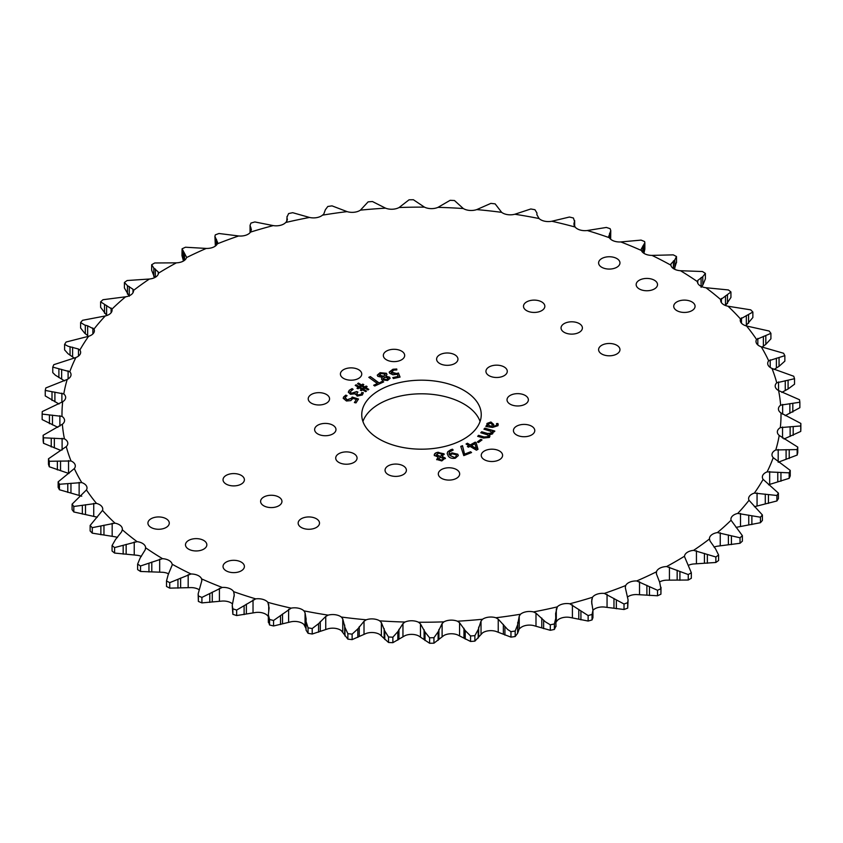 <?xml version="1.0" encoding="UTF-8"?>
<svg xmlns="http://www.w3.org/2000/svg" width="843" height="843" viewBox="0 0 843 843"><rect width="100%" height="100%" fill="white"/><g stroke="black" fill="none" stroke-linecap="round" stroke-linejoin="round"><path stroke-width="1.26" d="M226.166 484.103A10.674 6.164 180 0 1 223.037 479.741A10.674 6.164 180 0 1 229.633 474.051A10.674 6.164 180 0 1 241.267 475.378A10.674 6.164 180 0 1 244.396 479.741A10.674 6.164 180 0 1 237.8 485.431A10.674 6.164 180 0 1 226.166 484.103M301.278 527.465A10.674 6.164 180 0 1 298.159 523.103A10.674 6.164 180 0 1 304.744 517.412A10.674 6.164 180 0 1 316.378 518.751A10.674 6.164 180 0 1 319.508 523.103A10.674 6.164 180 0 1 312.911 528.803A10.674 6.164 180 0 1 301.278 527.465M226.166 570.827A10.674 6.164 180 0 1 223.037 566.475A10.674 6.164 180 0 1 229.633 560.774A10.674 6.164 180 0 1 241.267 562.112A10.674 6.164 180 0 1 244.396 566.475A10.674 6.164 180 0 1 237.8 572.165A10.674 6.164 180 0 1 226.166 570.827M601.733 267.273A10.674 6.164 180 0 1 598.604 262.911A10.674 6.164 180 0 1 605.2 257.22A10.674 6.164 180 0 1 616.834 258.548A10.674 6.164 180 0 1 619.963 262.911A10.674 6.164 180 0 1 613.367 268.601A10.674 6.164 180 0 1 601.733 267.273M151.055 527.465A10.674 6.164 180 0 1 147.925 523.103A10.674 6.164 180 0 1 154.522 517.412A10.674 6.164 180 0 1 166.155 518.751A10.674 6.164 180 0 1 169.274 523.103A10.674 6.164 180 0 1 162.688 528.803A10.674 6.164 180 0 1 151.055 527.465M188.611 549.151A10.674 6.164 180 0 1 185.481 544.789A10.674 6.164 180 0 1 192.078 539.099A10.674 6.164 180 0 1 203.711 540.437A10.674 6.164 180 0 1 206.841 544.789A10.674 6.164 180 0 1 200.244 550.49A10.674 6.164 180 0 1 188.611 549.151M639.289 288.949A10.674 6.164 180 0 1 636.159 284.597A10.674 6.164 180 0 1 642.756 278.896A10.674 6.164 180 0 1 654.389 280.234A10.674 6.164 180 0 1 657.519 284.597A10.674 6.164 180 0 1 650.922 290.287A10.674 6.164 180 0 1 639.289 288.949M564.178 332.321A10.674 6.164 180 0 1 561.048 327.959A10.674 6.164 180 0 1 567.645 322.268A10.674 6.164 180 0 1 579.278 323.596A10.674 6.164 180 0 1 582.397 327.959A10.674 6.164 180 0 1 575.811 333.649A10.674 6.164 180 0 1 564.178 332.321M676.845 310.635A10.674 6.164 180 0 1 673.726 306.272A10.674 6.164 180 0 1 680.312 300.582A10.674 6.164 180 0 1 691.945 301.92A10.674 6.164 180 0 1 695.075 306.272A10.674 6.164 180 0 1 688.478 311.973A10.674 6.164 180 0 1 676.845 310.635M601.733 353.997A10.674 6.164 180 0 1 598.604 349.645A10.674 6.164 180 0 1 605.2 343.944A10.674 6.164 180 0 1 616.834 345.282A10.674 6.164 180 0 1 619.963 349.645A10.674 6.164 180 0 1 613.367 355.335A10.674 6.164 180 0 1 601.733 353.997M526.622 310.635A10.674 6.164 180 0 1 523.492 306.272A10.674 6.164 180 0 1 530.089 300.582A10.674 6.164 180 0 1 541.722 301.92A10.674 6.164 180 0 1 544.841 306.272A10.674 6.164 180 0 1 538.255 311.973A10.674 6.164 180 0 1 526.622 310.635M263.722 505.779A10.674 6.164 180 0 1 260.603 501.427A10.674 6.164 180 0 1 267.189 495.726A10.674 6.164 180 0 1 278.822 497.064A10.674 6.164 180 0 1 281.952 501.427A10.674 6.164 180 0 1 275.355 507.117A10.674 6.164 180 0 1 263.722 505.779M338.833 462.417A10.674 6.164 180 0 1 335.714 458.055A10.674 6.164 180 0 1 342.3 452.364A10.674 6.164 180 0 1 353.934 453.703A10.674 6.164 180 0 1 357.063 458.055A10.674 6.164 180 0 1 350.477 463.755A10.674 6.164 180 0 1 338.833 462.417M311.341 403.175A10.674 6.164 180 0 1 308.222 398.823A10.674 6.164 180 0 1 314.808 393.123A10.674 6.164 180 0 1 326.441 394.461A10.674 6.164 180 0 1 329.571 398.823A10.674 6.164 180 0 1 322.974 404.514A10.674 6.164 180 0 1 311.341 403.175M386.463 359.813A10.674 6.164 180 0 1 383.333 355.451A10.674 6.164 180 0 1 389.919 349.761A10.674 6.164 180 0 1 401.553 351.099A10.674 6.164 180 0 1 404.682 355.451A10.674 6.164 180 0 1 398.096 361.152A10.674 6.164 180 0 1 386.463 359.813M489.066 375.683A10.674 6.164 180 0 1 485.937 371.32A10.674 6.164 180 0 1 492.523 365.63A10.674 6.164 180 0 1 504.167 366.968A10.674 6.164 180 0 1 507.286 371.32A10.674 6.164 180 0 1 500.7 377.021A10.674 6.164 180 0 1 489.066 375.683M516.559 434.925A10.674 6.164 180 0 1 513.429 430.562A10.674 6.164 180 0 1 520.026 424.872A10.674 6.164 180 0 1 531.659 426.21A10.674 6.164 180 0 1 534.778 430.562A10.674 6.164 180 0 1 528.192 436.263A10.674 6.164 180 0 1 516.559 434.925M441.447 478.287A10.674 6.164 180 0 1 438.318 473.935A10.674 6.164 180 0 1 444.904 468.234A10.674 6.164 180 0 1 456.537 469.572A10.674 6.164 180 0 1 459.667 473.935A10.674 6.164 180 0 1 453.081 479.625A10.674 6.164 180 0 1 441.447 478.287M499.467 450.984A10.674 6.164 0 0 0 487.834 449.656A10.674 6.164 0 0 0 481.248 455.346A10.674 6.164 0 0 0 484.367 459.709A10.674 6.164 0 0 0 496 461.037A10.674 6.164 0 0 0 502.597 455.346A10.674 6.164 0 0 0 499.467 450.984M525.242 395.451A10.674 6.164 0 0 0 513.608 394.113A10.674 6.164 0 0 0 507.022 399.814A10.674 6.164 0 0 0 510.141 404.166A10.674 6.164 0 0 0 521.775 405.504A10.674 6.164 0 0 0 528.371 399.814A10.674 6.164 0 0 0 525.242 395.451M454.82 354.798A10.674 6.164 0 0 0 443.186 353.459A10.674 6.164 0 0 0 436.6 359.15A10.674 6.164 0 0 0 439.73 363.512A10.674 6.164 0 0 0 451.363 364.85A10.674 6.164 0 0 0 457.949 359.15A10.674 6.164 0 0 0 454.82 354.798M358.633 369.677A10.674 6.164 0 0 0 347 368.338A10.674 6.164 0 0 0 340.403 374.039A10.674 6.164 0 0 0 343.533 378.391A10.674 6.164 0 0 0 355.166 379.729A10.674 6.164 0 0 0 361.752 374.039A10.674 6.164 0 0 0 358.633 369.677M332.859 425.209A10.674 6.164 0 0 0 321.225 423.881A10.674 6.164 0 0 0 314.629 429.572A10.674 6.164 0 0 0 317.758 433.934A10.674 6.164 0 0 0 329.392 435.262A10.674 6.164 0 0 0 335.978 429.572A10.674 6.164 0 0 0 332.859 425.209M403.27 465.873A10.674 6.164 0 0 0 391.637 464.535A10.674 6.164 0 0 0 385.051 470.225A10.674 6.164 0 0 0 388.18 474.588A10.674 6.164 0 0 0 399.814 475.926A10.674 6.164 0 0 0 406.4 470.225A10.674 6.164 0 0 0 403.27 465.873M480.078 421.5A59.748 34.5 0 0 0 463.755 403.913A59.748 34.5 0 0 0 404.219 395.283A59.748 34.5 0 0 0 362.922 421.5M379.245 439.087A59.748 34.5 180 0 1 361.752 414.693A59.748 34.5 180 0 1 398.634 382.817A59.748 34.5 180 0 1 463.755 390.298A59.748 34.5 180 0 1 481.248 414.693A59.748 34.5 180 0 1 444.366 446.558A59.748 34.5 180 0 1 379.245 439.087M514.841 214.248A359.518 207.568 180 0 1 539.077 218.537A10.833 6.259 0 0 0 540.7 219.738A10.833 6.259 0 0 0 551.838 221.245A359.518 207.568 180 0 1 575.126 227.03A10.833 6.259 0 0 0 577.297 228.832A10.833 6.259 0 0 0 587.297 230.518A359.518 207.568 180 0 1 609.363 237.715A10.833 6.259 0 0 0 611.976 240.15A10.833 6.259 0 0 0 620.817 241.941A359.518 207.568 180 0 1 641.407 250.487A10.833 6.259 0 0 0 644.326 253.564A10.833 6.259 0 0 0 651.997 255.397A359.518 207.568 180 0 1 670.87 265.176A10.833 6.259 0 0 0 673.979 268.928A10.833 6.259 0 0 0 680.48 270.719A359.518 207.568 180 0 1 697.403 281.615L697.403 281.615A10.833 6.259 0 0 0 700.575 286.04A10.833 6.259 0 0 0 705.918 287.726A359.518 207.568 180 0 1 720.712 299.613A10.833 6.259 0 0 0 720.649 300.298A10.833 6.259 0 0 0 723.821 304.723A10.833 6.259 0 0 0 728.025 306.23A359.518 207.568 180 0 1 740.502 318.97A10.833 6.259 0 0 0 740.249 320.319A10.833 6.259 0 0 0 743.421 324.745A10.833 6.259 0 0 0 746.54 325.999A359.518 207.568 180 0 1 756.561 339.444A10.833 6.259 0 0 0 755.992 341.447A10.833 6.259 0 0 0 759.164 345.872A10.833 6.259 0 0 0 761.25 346.81A359.518 207.568 180 0 1 768.69 360.804A10.833 6.259 0 0 0 767.688 363.428A10.833 6.259 0 0 0 770.86 367.854A10.833 6.259 0 0 0 771.967 368.412A359.518 207.568 180 0 1 776.751 382.785A10.833 6.259 0 0 0 775.191 386.02A10.833 6.259 0 0 0 778.363 390.435A10.833 6.259 0 0 0 778.584 390.562A359.518 207.568 180 0 1 780.639 405.146A10.833 6.259 0 0 0 778.426 408.939A10.833 6.259 0 0 0 781.008 412.996A359.518 207.568 180 0 1 780.323 427.622A10.833 6.259 0 0 0 777.341 431.932A10.833 6.259 0 0 0 779.217 435.441A359.518 207.568 180 0 1 775.792 449.951A10.833 6.259 0 0 0 771.967 454.714A10.833 6.259 0 0 0 773.231 457.654A359.518 207.568 180 0 1 767.119 471.859A10.833 6.259 0 0 0 762.357 477.033A10.833 6.259 0 0 0 763.126 479.361A359.518 207.568 180 0 1 754.39 493.092A10.833 6.259 0 0 0 748.616 498.624A10.833 6.259 0 0 0 749.016 500.299A359.518 207.568 180 0 1 737.751 513.419A10.833 6.259 0 0 0 730.923 519.225A10.833 6.259 0 0 0 731.06 520.247A359.518 207.568 180 0 1 717.414 532.576A10.833 6.259 0 0 0 709.469 538.603A10.833 6.259 0 0 0 709.479 538.951A359.518 207.568 180 0 1 693.599 550.353A10.833 6.259 0 0 0 684.527 556.201A359.518 207.568 180 0 1 666.602 566.549A10.833 6.259 0 0 0 656.486 571.786A359.518 207.568 180 0 1 636.718 580.953A10.833 6.259 0 0 0 625.685 585.537A359.518 207.568 180 0 1 604.326 593.419A10.833 6.259 0 0 0 592.492 597.276A359.518 207.568 180 0 1 569.784 603.778A10.833 6.259 0 0 0 557.297 606.876A359.518 207.568 180 0 1 533.503 611.923A10.833 6.259 0 0 0 520.51 614.231A359.518 207.568 180 0 1 495.916 617.761A10.833 6.259 0 0 0 482.565 619.247A359.518 207.568 180 0 1 457.443 621.217A10.833 6.259 0 0 0 443.903 621.849A359.518 207.568 180 0 1 418.56 622.25A10.833 6.259 0 0 0 404.977 622.039A359.518 207.568 180 0 1 379.708 620.848A10.833 6.259 0 0 0 366.241 619.795A359.518 207.568 180 0 1 341.341 617.034A10.833 6.259 0 0 0 328.159 615.137A359.518 207.568 180 0 1 303.923 610.848A10.833 6.259 0 0 0 291.162 608.14A359.518 207.568 180 0 1 267.874 602.355A10.833 6.259 0 0 0 255.703 598.867A359.518 207.568 180 0 1 233.637 591.67A10.833 6.259 0 0 0 222.183 587.434A359.518 207.568 180 0 1 201.593 578.899A10.833 6.259 0 0 0 191.003 573.988A359.518 207.568 180 0 1 172.13 564.209A10.833 6.259 0 0 0 162.52 558.667A359.518 207.568 180 0 1 145.597 547.771A10.833 6.259 0 0 0 145.597 547.76A10.833 6.259 0 0 0 137.082 541.649A359.518 207.568 180 0 1 122.288 529.762A10.833 6.259 0 0 0 122.351 529.088A10.833 6.259 0 0 0 114.975 523.155A359.518 207.568 180 0 1 102.498 510.415A10.833 6.259 0 0 0 102.751 509.067A10.833 6.259 0 0 0 96.46 503.387A359.518 207.568 180 0 1 86.439 489.941A10.833 6.259 0 0 0 87.008 487.939A10.833 6.259 0 0 0 81.75 482.575A359.518 207.568 180 0 1 74.31 468.582A10.833 6.259 0 0 0 75.312 465.947A10.833 6.259 0 0 0 71.033 460.973A359.518 207.568 180 0 1 66.249 446.6A10.833 6.259 0 0 0 67.809 443.365A10.833 6.259 0 0 0 64.416 438.824A359.518 207.568 180 0 1 62.361 424.229A10.833 6.259 0 0 0 64.574 420.446A10.833 6.259 0 0 0 61.992 416.389A359.518 207.568 180 0 1 62.677 401.763A10.833 6.259 0 0 0 65.659 397.453A10.833 6.259 0 0 0 63.783 393.934A359.518 207.568 180 0 1 67.208 379.434A10.833 6.259 0 0 0 71.033 374.661A10.833 6.259 0 0 0 69.769 371.731A359.518 207.568 180 0 1 75.881 357.527A10.833 6.259 0 0 0 80.643 352.342A10.833 6.259 0 0 0 79.874 350.024A359.518 207.568 180 0 1 88.61 336.283A10.833 6.259 0 0 0 94.384 330.762A10.833 6.259 0 0 0 93.984 329.076A359.518 207.568 180 0 1 105.249 315.967A10.833 6.259 0 0 0 112.077 310.15A10.833 6.259 0 0 0 111.94 309.139A359.518 207.568 180 0 1 125.586 296.81A10.833 6.259 0 0 0 133.531 290.782A10.833 6.259 0 0 0 133.521 290.435A359.518 207.568 180 0 1 149.401 279.022A10.833 6.259 0 0 0 158.473 273.185A359.518 207.568 180 0 1 176.398 262.837A10.833 6.259 0 0 0 186.514 257.6A359.518 207.568 180 0 1 206.282 248.432A10.833 6.259 0 0 0 217.315 243.848A359.518 207.568 180 0 1 238.674 235.966A10.833 6.259 0 0 0 250.508 232.11L251.383 229.665L250.055 225.313L250.961 223.068A379.434 219.064 180 0 1 254.86 221.951L273.216 225.597A10.833 6.259 0 0 0 285.703 222.499A359.518 207.568 180 0 1 309.497 217.452A10.833 6.259 0 0 0 322.49 215.155A359.518 207.568 180 0 1 347.084 211.625A10.833 6.259 0 0 0 360.435 210.139A359.518 207.568 180 0 1 385.557 208.168A10.833 6.259 0 0 0 399.097 207.526L409.055 199.812A379.434 219.064 180 0 1 413.397 199.738L424.44 207.136A10.833 6.259 0 0 0 438.023 207.346L450.13 200.318A379.434 219.064 180 0 1 454.461 200.518L463.292 208.537A10.833 6.259 0 0 0 463.502 208.653A10.833 6.259 0 0 0 476.759 209.591L490.868 203.384A379.434 219.064 180 0 1 495.136 203.858L501.659 212.352A10.833 6.259 0 0 0 502.628 212.994A10.833 6.259 0 0 0 514.841 214.248L530.795 208.98A379.434 219.064 180 0 1 534.947 209.717L536.959 213.047L536.886 214.47M285.703 222.499L286.694 221.393L287.063 216.946L288.612 213.564A379.434 219.064 180 0 1 292.7 212.699L309.497 217.452M322.49 215.155L323.765 214.111L325.366 209.728L327.822 206.472A379.434 219.064 180 0 1 332.037 205.871L347.084 211.625M360.435 210.139L368.117 201.867A379.434 219.064 180 0 1 372.437 201.53L385.557 208.168M551.838 221.245L569.436 217.03A379.434 219.064 180 0 1 573.43 218.021L574.526 221.446L573.883 224.017L575.126 227.03M587.297 230.518L606.349 227.441A379.434 219.064 180 0 1 610.132 228.685L610.775 230.592L608.825 236.535L609.363 237.715M620.817 241.941L641.091 240.107A379.434 219.064 180 0 1 644.621 241.572L644.853 242.752L641.165 249.275L641.407 250.487L641.165 249.707M651.997 255.397L673.262 254.86A379.434 219.064 180 0 1 676.497 256.535L676.529 262.731M680.48 270.719L702.472 271.53A379.434 219.064 180 0 1 705.38 273.406L702.788 276.641L697.783 280.413L697.403 281.615M705.918 287.726L728.405 289.939A379.434 219.064 180 0 1 730.934 291.973L720.712 299.613M728.025 306.23L750.723 309.845A379.434 219.064 180 0 1 752.862 312.036L740.502 318.97M746.54 325.999L769.185 331.036A379.434 219.064 180 0 1 770.913 333.343L756.561 339.444M761.25 346.81L783.579 353.259A379.434 219.064 180 0 1 784.854 355.662L768.69 360.804M771.967 368.412L793.727 376.241A379.434 219.064 180 0 1 794.538 378.707L776.751 382.785M778.584 390.562L799.501 399.73A379.434 219.064 180 0 1 799.859 402.227L780.639 405.146M781.008 412.996L800.85 423.428A379.434 219.064 180 0 1 800.734 425.947L780.323 427.622M779.217 435.441L797.752 447.085A379.434 219.064 180 0 1 797.162 449.572L775.792 449.951M773.231 457.654L790.239 470.405A379.434 219.064 180 0 1 789.185 472.839L767.119 471.859M763.126 479.361L778.405 493.123A379.434 219.064 180 0 1 776.909 495.484L754.39 493.092M749.016 500.299L762.388 514.968A379.434 219.064 180 0 1 760.449 517.212L737.751 513.419M555.98 622.282L557.297 620.501A10.833 6.259 0 0 1 569.784 617.403L588.14 621.049L588.14 615.569L569.784 603.778M520.51 614.231L519.235 616.138L517.634 624.779L515.178 631.038L515.178 636.528L517.634 633.272L519.235 628.889L520.51 627.845A10.833 6.259 0 0 1 533.503 625.548L550.3 630.301L550.3 624.811L545.368 621.828L535.99 613.167L533.503 611.923M482.565 619.247L481.026 621.059L478.213 629.563L474.883 635.643L474.883 641.133L482.565 632.861A10.833 6.259 0 0 1 495.916 631.375L510.963 637.129L510.963 631.649L507.655 629.489L498.234 619.152L495.916 617.761M443.903 621.849L442.111 623.567L438.118 631.86L433.945 637.708L433.945 643.188L443.903 635.474A10.833 6.259 0 0 1 457.443 634.832L470.563 641.47L470.563 635.98L465.231 630.585L459.572 622.745L457.443 621.217M404.977 622.039L402.954 623.63L397.833 631.639L392.87 637.203L392.87 642.682L404.977 635.654A10.833 6.259 0 0 1 418.56 635.864L429.603 643.262L429.603 637.772L425.03 632.06L420.467 623.904L418.56 622.25M61.992 416.389L42.15 414.082L42.15 419.572L57.872 427.338M63.783 393.934L45.248 390.425L45.248 395.915L58.989 403.997M69.769 371.731L52.761 367.105L52.761 372.595L55.332 375.167L64.542 380.878M79.874 350.024L78.473 349.023L68.03 346.241L64.595 344.397L64.595 349.877L68.03 353.733L74.458 358.233M80.612 328.032L84.722 333.227L87.651 335.546L87.651 325.82L84.722 325.05L80.612 322.553L80.612 328.032M453.176 450.067L452.501 449.203L450.857 449.698L447.717 451.785L447.19 453.492L448.255 456.074C449.656 458.012 452.017 458.729 455.346 458.213L458.307 455.547L457.802 454.219L451.911 452.86L449.308 454.556L449.467 451.996L453.176 450.067M463.776 455.61L471.564 452.554L470.615 451.764L464.577 454.124L462.491 445.705L460.763 446.379L463.776 455.61M467.412 443.239L466.053 444.008L468.877 445.694L467.38 446.527L468.476 447.19L469.983 446.347L476.432 450.194L478.002 449.319L476.147 442.691L475.22 442.143L470.246 444.925L467.412 443.239L466.274 444.145M478.529 442.491L482.027 439.909L480.847 439.372L477.359 441.953L478.529 442.491M493.745 424.609L490.942 422.259L487.001 423.439L487.749 425.62L486.348 425.504L485.895 426.526L492.544 427.412L497.992 425.694L497.939 423.513L496.538 423.586L496.622 425.315L493.503 426.358L493.745 424.482L490.942 421.995L487.001 423.439L486.864 424.113M496.538 423.586L496.622 425.578L493.281 426.326M492.059 430.288L484.841 428.17L483.945 429.192L490.731 431.279L491.395 433.091L487.623 433.492L481.69 431.753L480.795 432.765L487.749 434.904L488.308 436.611L484.167 436.969L478.55 435.325L477.665 436.337L483.492 438.044L489.446 437.422L489.857 435.957L489.13 434.946L492.565 433.882L493.029 432.838L492.312 431.553L493.987 431.932L494.788 431.026L484.841 428.17M489.13 434.946L489.92 436.347M488.54 436.137L488.308 436.874L484.167 437.222L478.55 435.578L477.844 436.389M491.638 432.607L491.395 433.355L487.623 433.755L481.69 432.016L480.984 432.817M386.958 374.555L386.421 373.554L380.077 372.69L377.264 375.146L377.812 376.315L382.364 377.432L381.489 378.844L381.953 379.887L387.538 380.488L390.088 378.275L389.592 377.179L385.82 376.147L386.969 374.429L386.421 373.291L380.077 372.69L377.274 375.272M399.972 377.084L398.433 373.27L396.568 373.776L391.384 372.859L393.544 370.13L396.821 369.929L396.747 368.992L392.943 369.255L389.213 372.079L389.55 373.143L392.901 374.777L397.295 374.26L398.117 376.442L392.785 377.611L393.386 378.528L400.067 377.074L398.433 373.006L396.568 373.512L391.173 372.037M378.95 382.827L370.383 376.6L368.802 377.327L377.369 383.554L373.67 385.251L374.735 386.02L383.691 381.9L382.638 381.131L378.95 383.08L370.383 376.6M358.423 383.07L357.569 383.691L360.72 385.578L359.234 386.663L356.083 384.777L355.219 385.399L358.37 387.285L357.01 388.265L358.075 388.749L359.308 387.864L361.647 389.245L360.351 390.193L361.405 390.678L362.585 389.824L365.651 391.658L366.494 391.047L363.438 389.203L364.924 388.128L368.001 389.961L368.823 389.361L365.767 387.517L367.126 386.526L366.062 386.041L364.84 386.937L362.501 385.536L363.807 384.598L362.743 384.113L361.573 384.956L358.423 383.07L357.759 383.818M354.387 402.543L355.967 402.891L358.496 399.034L352.132 397.053L351.563 398.202L346.947 399.835L345.177 397.274L347.074 395.715L345.809 395.135L343.638 396.948L343.206 398.265L346.441 400.994L350.783 400.615L353.006 398.37L356.399 399.466L354.387 402.543M344.903 398.244L345.177 397.274M355.409 394.387L355.483 393.723L357.179 396.105L362.374 394.977L363.301 392.69L361.763 392.543L361.152 394.324L357.906 394.988L356.779 393.839L357.906 392.037L356.589 391.605L351.531 393.249L350.087 391.911L353.133 389.34L352.058 388.623L349.255 390.277L348.307 392.143L350.467 394.282L355.44 393.713L355.398 394.261M361.763 392.543L363.333 392.975M444.177 454.546L438.223 452.259C435.357 452.702 434.071 453.755 434.356 455.399L438.212 457.138L436.695 459.477L441.795 460.921L445.304 458.044L442.154 456.474L444.061 453.819L438.223 452.522C435.357 452.965 434.071 454.008 434.356 455.663M445.42 458.624L442.154 456.474M434.229 454.809L434.356 455.399M476.759 209.591A359.518 207.568 180 0 1 501.659 212.352M438.023 207.346A359.518 207.568 180 0 1 463.292 208.537M399.097 207.526A359.518 207.568 180 0 1 424.44 207.136M250.508 232.11A359.518 207.568 180 0 1 273.216 225.597M186.598 257.315L182.088 248.801A379.434 219.064 180 0 1 185.481 247.231L206.282 248.432M183.489 261.014L181.983 255.671L182.088 248.801M217.315 243.848L217.705 242.647L214.912 236.409L215.313 234.86A379.434 219.064 180 0 1 218.98 233.5L238.674 235.966M287.063 220.592L287.02 216.461L287.02 220.718M287.379 219.054L287.305 219.77M536.886 214.702L539.077 218.537M574.663 226.525L574.663 220.603L574.526 226.335M608.772 235.924L608.825 236.535M670.933 265.471L670.933 263.954L670.87 265.176L670.933 263.954L674.8 259.907L676.497 256.535M731.06 520.247L742.377 535.674A379.434 219.064 180 0 1 740.028 537.792L717.414 532.576M709.479 538.951L710.006 540.995L715.559 548.867L718.594 555.021A379.434 219.064 180 0 1 715.865 556.981L693.599 550.353M684.505 556.612L691.334 572.766A379.434 219.064 180 0 1 688.257 574.547L666.602 566.549M691.334 578.256L691.334 572.734L691.334 578.256A379.434 219.064 180 0 1 688.257 580.026L688.257 574.547M656.486 571.786L656.402 573.862L659.679 582.292L660.912 588.709A379.434 219.064 180 0 1 657.519 590.279L636.718 580.953M656.339 573.04L656.402 573.862M625.685 585.537L625.295 587.592L628.088 599.931L627.687 602.661A379.434 219.064 180 0 1 624.02 604.01L604.326 593.419M592.492 597.276L591.617 601.691L592.945 610.374L592.039 614.452A379.434 219.064 180 0 1 588.14 615.569M557.297 606.876L555.621 613.514L555.98 626.539M555.937 617.561L554.388 623.946A379.434 219.064 180 0 1 550.3 624.811M515.178 631.038A379.434 219.064 180 0 1 510.963 631.649M474.883 635.643A379.434 219.064 180 0 1 470.563 635.98M433.945 637.708A379.434 219.064 180 0 1 429.603 637.772M392.87 637.203A379.434 219.064 180 0 1 388.539 636.992L384.777 631.017L381.373 622.619L379.708 620.848M366.241 619.795L364.018 621.249L357.822 628.899L352.132 634.136A379.434 219.064 180 0 1 347.864 633.662L344.966 627.477L342.753 618.899L341.341 617.034M328.159 615.137L325.746 616.454L318.559 623.683L312.205 628.541A379.434 219.064 180 0 1 308.053 627.803L306.041 621.47L306.114 618.583M306.114 619.015L305.061 612.787L303.923 610.848M312.205 628.541L312.205 634.02A379.434 219.064 180 0 1 308.053 633.283L306.041 630.09L306.041 621.47M291.162 608.14L273.564 620.49A379.434 219.064 180 0 1 269.57 619.489L268.337 614.747L269.117 607.887L267.874 602.355M255.703 598.867L236.651 610.069A379.434 219.064 180 0 1 232.868 608.836L232.225 605.422L234.228 594.968L233.637 591.67M222.183 587.434L201.909 597.413A379.434 219.064 180 0 1 198.379 595.948L198.147 593.894L201.846 580.585M201.835 580.975L201.593 578.899M191.003 573.988L169.738 582.65A379.434 219.064 180 0 1 166.503 580.975L166.503 586.465L166.503 580.975L168.2 574.599L172.193 565.042M162.52 558.667L140.528 565.98A379.434 219.064 180 0 1 137.62 564.104L140.212 557.866L145.217 549.826L145.597 547.771M137.082 541.649L114.595 547.581A379.434 219.064 180 0 1 112.066 545.537L115.533 539.488L121.613 531.796L122.288 529.762M114.975 523.155L92.277 527.665A379.434 219.064 180 0 1 90.138 525.474L102.498 510.415M96.46 503.387L73.815 506.474A379.434 219.064 180 0 1 72.087 504.167L86.439 489.941M81.75 482.575L59.421 484.261A379.434 219.064 180 0 1 58.146 481.859L74.31 468.582M71.033 460.973L49.273 461.269A379.434 219.064 180 0 1 48.462 458.803L66.249 446.6M64.416 438.824L43.499 437.791A379.434 219.064 180 0 1 43.141 435.283L62.361 424.229M42.15 414.082A379.434 219.064 180 0 1 42.266 411.574L62.677 401.763M45.248 390.425A379.434 219.064 180 0 1 45.838 387.938L67.208 379.434M52.761 367.105A379.434 219.064 180 0 1 53.815 364.671L75.881 357.527M64.595 344.397A379.434 219.064 180 0 1 66.091 342.037L88.61 336.283M93.984 329.076L87.651 325.82M80.612 322.553A379.434 219.064 180 0 1 82.551 320.298L105.249 315.967M111.94 309.139L100.623 301.836A379.434 219.064 180 0 1 102.972 299.718L125.586 296.81M133.521 290.435L132.994 289.244L127.441 285.64L124.406 282.489A379.434 219.064 180 0 1 127.135 280.529L149.401 279.022M701.091 287.294L702.788 285.134L705.38 278.896L705.38 273.406M725.496 305.566L730.934 297.463L730.934 291.973M746.34 315.524L746.34 325.25L752.862 317.526L752.862 312.036M761.998 347.158L765.823 344.344L770.913 338.833L770.913 333.343M774.032 369.476L779.058 366.315L784.854 361.141L784.854 355.662M781.788 392.395L788.089 388.981L794.538 384.197L794.538 378.707M785.128 415.662L799.859 407.717L799.859 402.227M800.85 423.428L800.85 428.918A379.434 219.064 180 0 1 800.734 431.426L800.734 425.947M797.752 447.085L797.752 452.575A379.434 219.064 180 0 1 797.162 455.062L797.162 449.572M790.239 470.405L790.239 475.895A379.434 219.064 180 0 1 789.185 478.329L789.185 472.839M778.405 493.123L778.405 498.603A379.434 219.064 180 0 1 776.909 500.963L776.909 495.484M762.388 514.968L762.388 520.447A379.434 219.064 180 0 1 760.449 522.702L760.449 517.212M742.377 535.674L742.377 541.164A379.434 219.064 180 0 1 740.028 543.282L740.028 537.792M718.594 555.021L718.594 560.511A379.434 219.064 180 0 1 715.865 562.471L715.865 556.981M660.912 588.709L660.912 594.199A379.434 219.064 180 0 1 657.519 595.769L657.519 590.279M627.687 602.661L627.687 608.14A379.434 219.064 180 0 1 624.02 609.5L624.02 604.01M592.039 614.452L592.039 619.932A379.434 219.064 180 0 1 588.14 621.049M554.388 623.946L554.388 629.436A379.434 219.064 180 0 1 550.3 630.301M515.178 636.528A379.434 219.064 180 0 1 510.963 637.129M474.883 641.133A379.434 219.064 180 0 1 470.563 641.47M433.945 643.188A379.434 219.064 180 0 1 429.603 643.262M392.87 642.682A379.434 219.064 180 0 1 388.539 642.482L388.539 636.992M352.132 634.136L352.132 639.616A379.434 219.064 180 0 1 347.864 639.142L347.864 633.662M308.053 633.283L308.053 627.803M273.564 620.49L273.564 625.97A379.434 219.064 180 0 1 269.57 624.979L269.57 619.489M236.651 610.069L236.651 615.559A379.434 219.064 180 0 1 232.868 614.315L232.868 608.836M201.909 597.413L201.909 602.893A379.434 219.064 180 0 1 198.379 601.428L198.379 595.948M169.738 582.65L169.738 588.14A379.434 219.064 180 0 1 166.503 586.465M140.528 565.98L140.528 571.47A379.434 219.064 180 0 1 137.62 569.594L137.62 564.104M114.595 547.581L114.595 553.061A379.434 219.064 180 0 1 112.066 551.027L112.066 545.537M92.277 527.665L92.277 533.155A379.434 219.064 180 0 1 90.138 530.964L90.138 525.474M73.815 506.474L73.815 511.964A379.434 219.064 180 0 1 72.087 509.657L72.087 504.167M59.421 484.261L59.421 489.741A379.434 219.064 180 0 1 58.146 487.338L58.146 481.859M49.273 461.269L49.273 466.759A379.434 219.064 180 0 1 48.462 464.293L48.462 458.803M43.499 437.791L43.499 443.27A379.434 219.064 180 0 1 43.141 440.773L43.141 435.283M100.623 301.836L100.623 307.326L106.618 315.24L106.618 305.514M124.406 282.489L124.406 287.979L129.274 296.241M214.912 236.409L215.365 246.061M610.638 239.212L610.775 230.592M643.936 253.321L644.853 249.107L644.853 242.805M674.358 269.128L676.497 262.025M784.011 439.003L800.734 431.426M778.194 462.238L797.162 455.062M768.542 484.767L789.185 478.329M754.39 506.717L776.909 500.963M736.118 527.507A10.833 6.259 0 0 1 737.751 527.033L760.449 522.702M714.042 547.118A10.833 6.259 0 0 1 717.414 546.19L740.028 543.282M688.415 565.337A10.833 6.259 0 0 1 693.599 563.978L715.865 562.471M659.511 581.986A10.833 6.259 0 0 1 666.602 580.163L688.257 580.026M660.912 594.199L661.017 587.329M627.635 596.939A10.833 6.259 0 0 1 636.718 594.568L657.519 595.769M627.687 608.14L628.088 599.931M592.945 610.332A10.833 6.259 0 0 1 604.326 607.034L624.02 609.5M592.039 619.932L592.945 617.687L592.945 610.374M554.388 629.436L555.937 626.054M352.132 639.616L366.241 633.409A10.833 6.259 0 0 1 379.708 634.463L388.539 642.482M312.205 634.02L328.159 628.752A10.833 6.259 0 0 1 341.341 630.648L347.864 639.142M273.564 625.97L291.162 621.755A10.833 6.259 0 0 1 303.923 624.463L306.114 628.752M268.474 621.554L269.57 624.979M236.651 615.559L255.703 612.482A10.833 6.259 0 0 1 267.874 615.97L268.717 617.118M232.225 605.422L232.868 614.315M201.909 602.893L222.183 601.059A10.833 6.259 0 0 1 232.362 603.799M198.147 593.988L198.379 601.428M169.738 588.14L191.003 587.603A10.833 6.259 0 0 1 199.064 589.678M140.528 571.47L162.52 572.281A10.833 6.259 0 0 1 168.642 573.872M114.595 553.061L137.082 555.274A10.833 6.259 0 0 1 141.35 556.412M92.277 533.155L114.975 536.77A10.833 6.259 0 0 1 117.462 537.476M73.815 511.964L96.46 517.001A10.833 6.259 0 0 1 97.24 517.233M59.421 489.741L81.75 496.19M49.273 466.759L68.968 473.524M43.499 443.27L60.896 450.457M158.252 274.165L158.252 271.973L158.473 273.185L158.252 271.973L153.816 268.053L151.666 264.744A379.434 219.064 180 0 1 154.743 262.974L176.398 262.837M151.666 264.765L151.666 270.266L154.585 277.663M151.666 264.786L151.666 270.234M438.234 457.18L436.695 459.73M442.206 454.809L440.267 456.358L436.21 454.725M442.122 454.525L440.267 456.621L436.2 454.862M443.492 458.655L441.563 460.352L438.455 458.834M443.566 458.887L441.563 460.099L438.444 458.971M436.284 455.262L438.529 453.091L442.122 454.261M438.518 459.351L440.067 457.254L443.492 458.392M352.88 389.434L352.058 388.623M357.717 392.237L356.589 391.869L351.531 393.249M351.531 393.512L350.098 392.037M361.763 392.796L361.152 394.577L357.906 394.988M357.906 395.251L356.789 393.966M352.058 388.886L349.255 390.277M349.255 390.541L348.317 392.269M356.399 399.466L354.534 402.575M346.8 395.852L345.809 395.388L343.638 396.948M343.638 397.211L343.217 398.391M358.349 399.245L352.132 397.306L351.563 398.454L346.947 399.835M346.947 400.098L345.177 397.527M360.72 385.578L359.234 386.916L356.083 385.03L355.419 385.514M358.37 387.285L357.232 388.37M361.647 389.245L360.572 390.288M366.305 391.194L363.438 389.203M368.633 389.498L365.767 387.517M366.905 386.684L366.062 386.305L364.84 387.19L362.501 385.536M363.586 384.756L362.743 384.366L361.573 385.219L358.423 383.333M363.976 387.559L362.49 388.897L360.161 387.243L361.647 386.157L363.976 387.559L362.49 388.634L360.161 387.243M383.47 382.005L382.638 381.394L378.95 383.08M377.369 383.554L373.892 385.409M370.383 376.863L369.023 377.485M398.117 376.442L392.943 377.833M396.8 369.929L396.747 369.255L392.943 369.255M392.943 369.519L389.224 372.216M391.384 372.859L391.163 372.163M382.364 377.432L381.489 378.981M390.088 378.402L389.592 377.443L385.82 376.147M385.146 374.977L384.766 374.018L383.944 376.336L379.139 375.009M384.766 374.281L383.944 376.589L379.487 375.894L379.129 375.124M388.001 378.054L386.926 379.993L383.523 379.487L383.207 378.644M388.317 378.612L388.001 377.79L386.926 379.729L383.186 378.77M379.487 375.894L380.762 373.449L384.766 374.018M383.523 379.487L384.166 377.221L388.001 377.79M494.788 431.289L492.059 430.552M493.018 432.965L492.312 431.553M488.55 436.274L488.308 436.874M491.648 432.733L491.395 433.355M484.841 428.434L484.124 429.245M487.76 425.578L486 426.537M498.224 424.746L497.939 423.776L496.664 423.839M496.538 423.839L496.622 425.578L496.538 423.839M487.001 423.702L486.864 424.24M492.312 424.788L491.912 426.41L489.456 425.978L488.318 424.208M489.456 425.978L488.234 424.545M491.912 426.41L489.456 425.715M488.318 423.945L490.658 423.165L492.323 424.651L491.912 426.147M481.806 440.067L480.847 439.635L477.57 442.059M468.877 445.694L467.602 446.664M477.939 449.351L476.147 442.954L475.22 442.406L470.246 445.188L467.412 443.502M476.443 448.613L471.342 445.842L474.862 443.618L476.39 448.645L471.342 445.589M471.353 452.638L470.615 452.017L464.577 454.388L462.491 445.968L460.826 446.621M453.007 450.109L452.501 449.467L450.857 449.962L447.717 452.048L447.201 453.618M458.307 455.684L457.802 454.472L451.911 453.123L449.308 454.82L449.013 453.429M456.463 455.968L454.862 457.633L450.088 455.483M450.088 455.294L452.122 453.776L456.042 454.767L456.474 455.842L454.851 457.633L450.088 455.557M580.922 619.847L580.922 611.354M543.64 628.657L543.64 620.163M504.925 635.095L504.925 626.602M465.231 639.068L465.231 630.585M425.03 640.554L425.03 632.06M153.816 276.546L153.816 268.053M155.354 277.252L155.354 269.033M132.994 292.742L132.994 289.244M129.274 295.745L129.274 286.515M127.441 294.133L127.441 285.64M111.107 312.753L111.107 307.99M104.521 313.259L104.521 304.766M92.867 333.954L92.867 328.001M85.312 333.702L85.312 325.208M78.473 356.104L78.473 349.023M72.603 356.926L72.603 347.19M70.043 355.23L70.043 346.736M68.104 378.939L68.104 370.825M61.644 379.108L61.644 369.382M58.894 377.58L58.894 369.086M61.887 402.353L61.887 393.144M54.9 401.848L54.9 392.121M52.003 400.499L52.003 392.006M59.874 426.136L59.874 415.715M52.466 424.872L52.466 415.146M49.442 423.713L49.442 415.22M62.108 450.025L62.108 438.286M54.352 447.918L54.352 438.191M51.244 446.948L51.244 438.455M68.546 473.344L68.546 460.584M60.538 470.71L60.538 460.984M57.377 469.93L57.377 461.437M79.137 495.104L79.137 482.354M70.96 492.986L70.96 483.26M67.788 492.407L67.788 483.914M93.731 516.085L93.731 503.324M85.491 514.472L85.491 504.746M82.351 514.093L82.351 505.6M112.172 536.032L112.172 523.271M103.963 534.936L103.963 525.21M100.875 534.747L100.875 526.253M134.237 554.705L134.237 541.944M126.155 554.114L126.155 544.388M123.173 554.114L123.173 545.632M159.675 571.891L159.675 559.13M151.803 571.807L151.803 562.081M148.958 571.986L148.958 563.493M188.179 587.392L188.179 574.631M180.623 587.792L180.623 578.056M177.947 588.14L177.947 579.657M234.175 596.254L234.175 593.714M219.412 601.017L219.412 588.266M212.267 601.881L212.267 592.144M209.781 602.397L209.781 593.904M268.717 611.607L268.717 604.357M253.026 612.619L253.026 599.858M246.367 613.904L246.367 604.178M244.112 614.579L244.112 606.085M305.061 625.538L305.061 612.787M288.612 622.05L288.612 609.299M282.51 623.746L282.51 614.01M280.508 624.537L280.508 616.054M344.966 635.97L344.966 627.477M344.682 634.768L344.682 625.032M342.753 631.649L342.753 618.899M325.746 629.205L325.746 616.454M320.287 631.259L320.287 621.533M318.559 632.176L318.559 623.683M384.777 639.51L384.777 631.017M384.166 638.341L384.166 628.615M381.373 635.369L381.373 622.619M364.018 634.01L364.018 621.249M359.255 636.381L359.255 626.655M357.822 637.392L357.822 628.899M424.082 639.426L424.082 629.7M420.467 636.665L420.467 623.904M402.954 636.391L402.954 623.63M398.95 639.036L398.95 629.3M397.833 640.122L397.833 631.639M463.966 638.014L463.966 628.288M459.572 635.506L459.572 622.745M442.111 636.317L442.111 623.567M438.908 639.194L438.908 629.468M438.118 640.343L438.118 631.86M503.355 634.126L503.355 624.4M498.234 631.902L498.234 619.152M481.026 633.81L481.026 621.059M478.655 636.855L478.655 627.129M478.213 638.056L478.213 629.563M541.775 627.793L541.775 618.067M535.99 625.917L535.99 613.167M519.235 628.889L519.235 616.138M517.739 632.06L517.739 622.334M517.634 633.272L517.634 624.779M578.793 619.11L578.793 609.384M572.408 617.613L572.408 604.852M556.306 621.607L556.306 608.857M616.338 608.751L616.338 600.258M613.967 608.161L613.967 598.435M607.055 607.086L607.055 594.326M591.797 604.125L591.797 599.299M649.468 595.516L649.468 587.023M646.887 595.084L646.887 585.348M639.521 594.452L639.521 581.691M679.922 580.29L679.922 571.807M677.161 580.026L677.161 570.289M669.437 579.858L669.437 567.107M707.351 563.25L707.351 554.768M704.432 563.166L704.432 553.43M696.444 563.493L696.444 550.742M731.429 544.61L731.429 536.116M728.394 544.694L728.394 534.968M720.238 545.537L720.238 532.776M751.872 524.567L751.872 516.074M748.753 524.852L748.753 515.126M740.512 526.201L740.512 513.44M768.437 503.366L768.437 494.873M765.286 503.84L765.286 494.114M757.056 505.705L757.056 492.955M780.945 481.248L780.945 472.754M777.773 481.933L777.773 472.206M769.67 484.303L769.67 471.553M789.227 458.487L789.227 449.993M786.097 459.361L786.097 449.635M778.194 461.943L778.194 449.488M793.2 435.336L793.2 426.853M790.133 436.411L790.133 426.684M782.536 438.075L782.536 427.022M792.82 412.079L792.82 403.586M789.859 413.344L789.859 403.618M782.652 414.229L782.652 404.408M788.089 388.981L788.089 380.488M785.255 390.425L785.255 380.699M778.532 390.53L778.532 381.932M779.058 366.315L779.058 357.822M776.392 367.927L776.392 358.201M770.217 367.453L770.217 359.845M765.823 344.344L765.823 335.851M763.368 346.115L763.368 336.389M757.825 344.924L757.825 338.401M748.563 323.333L748.563 314.839M741.482 323.217L741.482 317.853M727.467 303.512L727.467 295.018M725.496 305.514L725.496 295.84M721.387 302.574L721.387 298.454M702.788 285.134L702.788 276.641M701.091 286.325L701.091 277.568M697.783 283.259L697.783 280.413M674.8 268.401L674.8 259.907M673.409 268.569L673.409 260.93M643.852 253.269L643.852 245.018M642.777 252.436L642.777 246.114M610.29 238.896L610.29 232.141M609.552 238.011L609.552 233.3M574.115 225.439L574.115 222.647M250.919 231.562L250.919 227.694M250.339 232.331L250.339 226.514M216.535 245.007L216.535 239.454M215.629 245.871L215.629 238.316M183.321 260.708L183.321 252.215M184.554 260.297L184.554 253.29M268.337 622.397L268.337 614.747M250.055 232.626L250.055 225.313"/></g></svg>
